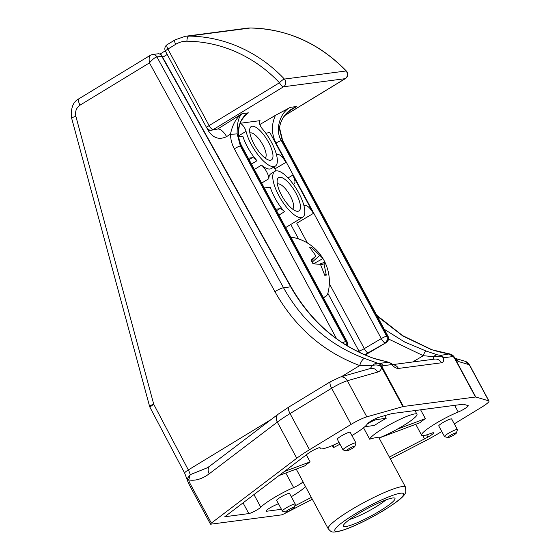 <?xml version="1.0" encoding="UTF-8"?>
<svg xmlns="http://www.w3.org/2000/svg" width="560" height="560" viewBox="0 0 560 560"><rect width="100%" height="100%" fill="white"/><g stroke="black" fill="none" stroke-linecap="round" stroke-linejoin="round"><path stroke-width="0.84" d="M380.072 510.839A29.267 4.158 151.7 0 0 394.422 498.008A29.267 4.158 151.7 0 0 358.33 513.695A29.267 4.158 151.7 0 0 343.413 525.476A29.267 4.158 151.7 0 0 380.072 510.839M349.699 519.407A24.388 3.465 151.7 0 0 375.97 506.828A24.388 3.465 151.7 0 0 385.889 499.919M450.275 435.449A4.879 0.693 151.7 0 0 447.881 437.591A4.879 0.693 151.7 0 0 453.901 434.973A4.879 0.693 151.7 0 0 456.386 433.013A4.879 0.693 151.7 0 0 450.275 435.449M447.881 437.591L444.64 436.653A7.315 1.043 -28.3 0 1 444.5 436.555A7.315 1.043 -28.3 0 1 448.224 433.447A7.315 1.043 -28.3 0 1 457.387 429.618A7.315 1.043 -28.3 0 1 457.387 429.786L456.386 433.013M288.162 509.943A4.879 0.693 151.7 0 0 285.768 512.085A4.879 0.693 151.7 0 0 291.788 509.467A4.879 0.693 151.7 0 0 294.273 507.507A4.879 0.693 151.7 0 0 288.162 509.943M285.768 512.085L282.527 511.147A7.315 1.043 -28.3 0 1 282.387 511.049A7.315 1.043 -28.3 0 1 286.111 507.934A7.315 1.043 -28.3 0 1 295.274 504.112A7.315 1.043 -28.3 0 1 295.274 504.28L294.273 507.507M348.81 448.77A4.879 0.693 151.7 0 0 346.423 450.912A4.879 0.693 151.7 0 0 352.436 448.294A4.879 0.693 151.7 0 0 354.921 446.334A4.879 0.693 151.7 0 0 348.81 448.77M346.423 450.912L343.175 449.974A7.315 1.043 -28.3 0 1 343.035 449.876A7.315 1.043 -28.3 0 1 346.759 446.768A7.315 1.043 -28.3 0 1 355.922 442.939A7.315 1.043 -28.3 0 1 355.929 443.107L354.921 446.334M295.274 504.112L289.548 493.479A7.315 1.043 151.7 0 0 280.392 497.308A7.315 1.043 151.7 0 0 276.661 500.423L282.387 511.049M355.922 442.939L350.196 432.313A7.315 1.043 151.7 0 0 341.04 436.135A7.315 1.043 151.7 0 0 337.316 439.25L343.035 449.876M457.387 429.618L451.661 418.992A7.315 1.043 151.7 0 0 442.505 422.814A7.315 1.043 151.7 0 0 438.774 425.929L444.5 436.555M339.052 442.477A26.831 3.815 -28.3 0 1 320.131 448.497A26.831 3.815 -28.3 0 1 320.11 447.923A7.315 1.043 151.7 0 0 320.103 447.769A7.315 1.043 151.7 0 0 310.94 451.591A7.315 1.043 151.7 0 0 309.225 452.704A24.388 3.465 151.7 0 0 306.978 454.328L224.777 516.747L248.829 513.59A7.315 1.043 151.7 0 0 254.989 511.035A7.315 1.043 151.7 0 0 260.778 507.22A26.831 3.815 -28.3 0 1 273.14 498.26A26.831 3.815 -28.3 0 1 293.629 487.564A7.315 1.043 151.7 0 0 302.96 481.607A43.904 6.244 151.7 0 0 303.072 482.062L328.251 528.829A43.904 6.244 -28.3 0 1 350.602 510.16A43.904 6.244 -28.3 0 1 405.566 487.2L379.043 437.941M278.404 503.65A26.831 3.815 -28.3 0 1 274.729 505.386A7.315 1.043 151.7 0 0 269.724 508.046A7.315 1.043 151.7 0 0 266 511.154A7.315 1.043 151.7 0 0 266.581 511.259L281.449 509.306M389.347 457.086L424.543 438.893A24.388 3.465 151.7 0 0 427.882 437.122A7.315 1.043 151.7 0 0 433.601 432.866A7.315 1.043 151.7 0 0 431.025 433.363A26.831 3.815 -28.3 0 1 421.596 435.176A26.831 3.815 -28.3 0 1 435.253 423.766A26.831 3.815 -28.3 0 1 458.241 412.02A7.315 1.043 151.7 0 0 465.073 408.464A7.315 1.043 151.7 0 0 468.237 405.706A7.315 1.043 151.7 0 0 468.104 405.608L463.358 404.208L392.056 413.567L378.84 417.326A7.315 1.043 151.7 0 0 370.972 421.099A7.315 1.043 151.7 0 0 367.276 423.962A26.831 3.815 -28.3 0 1 351.939 435.54M369.677 439.194A43.904 6.244 151.7 0 1 378.938 437.976A26.831 3.815 151.7 0 0 403.312 425.684A26.831 3.815 151.7 0 0 416.969 414.274A26.831 3.815 151.7 0 0 383.376 428.302A26.831 3.815 151.7 0 0 369.677 439.194L363.538 427.784M384.755 415.646L386.183 418.306A26.831 3.815 151.7 0 0 379.946 421.925A26.831 3.815 151.7 0 0 374.458 425.446L365.022 426.685A7.315 1.043 151.7 0 1 364.833 426.699M279.041 475.545L304.64 465.948A43.904 6.244 151.7 0 1 310.107 461.867L306.32 454.832M455.189 358.456L453.985 356.664A7.315 4.949 143.1 0 1 454.188 356.958L475.769 397.019L488.726 400.848A14.637 2.079 -28.3 0 1 488.992 401.037A14.637 2.079 -28.3 0 1 481.544 407.26L454.286 423.864M475.769 397.019A4.879 0.693 151.7 0 0 475.475 397.019L403.389 406.483A4.879 0.693 151.7 0 0 402.913 406.588L381.129 366.548A7.315 5.404 -169.4 0 0 372.253 365.743L359.723 365.554C323.302 351.932 295.029 327.299 274.918 291.641L149.457 62.881C148.771 58.394 149.198 55.818 150.745 55.132M351.092 424.389L309.498 449.722L290.038 413.581A39.025 5.544 151.7 0 0 277.312 422.1L209.195 473.823A7.315 5.362 52.8 0 1 209.874 466.039L277.991 414.323L288.953 406.973A7.315 2.534 58.7 0 0 290.038 413.581L331.632 388.248A7.315 2.534 58.7 0 1 330.54 381.647L340.214 377.09L370.531 368.466A7.315 6.083 74.1 0 1 377.678 372.092L347.361 380.716A14.637 2.079 151.7 0 0 331.632 388.248L351.092 424.389A14.637 2.079 -28.3 0 1 366.814 416.85L402.913 406.588M189.343 482.23A4.879 0.693 151.7 0 0 188.454 483.238L187.376 480.263L187.397 478.499A4.879 2.373 8.8 0 0 188.741 479.906L189.343 482.23L211.351 523.096L296.772 458.241A39.025 5.544 -28.3 0 1 309.498 449.722M211.351 523.096A4.879 0.693 151.7 0 0 210.462 524.104A4.879 0.693 151.7 0 0 210.847 524.174L281.113 514.948A4.879 0.693 151.7 0 0 284.837 513.45L312.326 499.247M441.77 431.487L439.95 432.593A39.025 5.544 -28.3 0 1 423.997 441.539L390.341 458.927M294.749 505.967L311.332 497.399M305.515 486.598A26.831 3.815 -28.3 0 1 291.291 496.713M339.983 444.213A43.904 6.244 151.7 0 0 333.424 447.664L332.297 445.571M379.092 438.039L419.902 422.744A26.831 3.815 -28.3 0 1 425.369 418.663L420.609 409.822M384.258 329.273L404.53 341.936L426.076 351.029L437.367 354.816L440.594 355.376A4.879 4.522 82.5 0 1 443.667 357.763C440.93 356.146 437.647 355.789 433.818 356.692L423.311 355.698L388.507 338.996M440.594 355.376L449.428 353.913L431.403 349.643L402.955 336.07L377.216 316.197M364.539 358.421L377.923 363.3L380.002 363.328L388.444 362.222L372.722 358.036C337.897 345.1 310.555 321.363 290.689 286.825L161.763 56.294L156.926 56.931L283.521 287.763C302.729 321.846 329.735 345.401 364.539 358.421A7.315 2.604 109.7 0 0 359.723 365.554L341.292 376.782M475.475 397.019L454.062 357.315L452.109 356.657L443.667 357.763C443.961 360.808 443.247 362.481 441.518 362.782A7.315 6.783 -97.5 0 0 434.707 359.093L392.749 364.602M274.918 291.641A7.315 1.253 151.3 0 1 283.521 287.763L290.689 286.825A4.879 0.728 150.8 0 1 291.081 286.895C310.989 321.538 338.317 345.261 373.051 358.078L373.051 358.078C376.271 359.128 377.839 359.856 386.197 361.466L391.139 363.307L391.517 364.616L383.075 365.722L381.969 366.415A4.879 4.2 -172.7 0 0 380.919 365.484A7.315 5.789 -88.9 0 0 377.923 363.3A7.315 6.272 112.1 0 0 372.253 365.743L370.265 368.543M381.969 366.415L382.214 367.15A4.879 0.693 151.7 0 0 381.738 367.255C381.164 369.831 379.813 371.448 377.678 372.092M188.454 483.238L210.462 524.104M386.183 418.306L376.747 419.545A7.315 1.043 151.7 0 0 367.227 424.06M310.107 461.867L284.326 471.527M425.369 418.663L397.25 429.205M333.641 444.99L333.424 447.664M433.314 359.282L433.818 356.692A4.879 3.717 109.6 0 1 437.367 354.816M149.499 406.035A7.315 7.315 0 0 0 150.087 407.54A7.315 1.211 152.2 0 1 153.755 404.327A7.315 0.581 -15.1 0 0 149.499 406.035L71.603 118.034A7.315 0.581 -15.1 0 1 75.866 116.319L153.755 404.327L188.335 469.931A9.758 3.381 -121.3 0 1 190.197 474.691L207.34 467.768L209.874 466.039M488.726 400.848L469.266 364.707A7.315 7.168 -73.5 0 0 465.031 361.256L469.532 364.896A14.637 2.079 151.7 0 0 469.266 364.707L458.381 361.494A7.315 7.168 -73.5 0 0 455.658 358.687M209.195 473.823C201.978 479.073 195.16 481.103 188.741 479.906L190.197 474.691L187.397 478.499M441.518 362.782L398.426 368.438A7.315 6.783 -97.5 0 0 392.931 364.721M71.603 118.034C70.588 108.122 73.059 101.682 79.023 98.714L150.346 55.279L152.285 54.565A4.879 4.48 81.2 0 1 156.856 56.938C154.854 57.484 152.39 59.465 149.457 62.881L80.024 105.161C76.286 107.828 74.9 111.552 75.866 116.319M382.039 366.772A4.879 2.065 158.6 0 0 381.129 366.548A2.198 0.763 -121.3 0 1 380.919 365.484L380.002 363.328A4.879 4.522 -97.5 0 1 383.075 365.722M376.719 315.273L402.633 335.622L431.816 349.678A7.315 2.352 109.4 0 0 431.403 349.643M453.985 356.664A7.315 7.315 0 0 0 449.155 353.815A7.315 2.24 98 0 1 449.428 353.913A7.315 7.238 -136 0 1 453.292 355.978A2.198 0.763 -121.3 0 1 454.188 356.958A4.879 0.749 145.4 0 1 454.062 357.315M452.109 356.657A4.879 4.522 82.5 0 0 449.036 354.27L453.292 355.978A4.879 3.458 126.9 0 1 453.768 356.986M426.076 351.029A4.879 1.386 108.3 0 0 423.311 355.698L412.657 361.991M454.3 357.686A4.879 0.693 -28.3 0 1 454.594 357.693C456.33 359.968 457.597 361.235 458.381 361.494M152.355 54.558A4.879 4.522 82.5 0 1 152.425 54.544A4.879 4.522 82.5 0 1 156.926 56.931L156.856 56.938M152.285 54.565L158.928 53.69L161.336 54.901L161.763 56.294M398.426 368.438C396.627 368.606 394.324 367.325 391.517 364.616A4.879 4.522 -97.5 0 0 388.444 362.222M268.569 142.296A19.516 6.762 -121.3 0 1 268.618 160.034A19.516 6.762 -121.3 0 1 254.072 144.2A19.516 6.762 -121.3 0 1 249.76 129.066A19.516 6.762 -121.3 0 1 256.977 128.016A19.516 6.762 -121.3 0 1 268.569 142.296M265.111 158.074A14.637 5.075 58.7 0 0 262.85 144.914A14.637 5.075 58.7 0 0 249.893 133.077M296.037 193.319A19.516 6.762 -121.3 0 1 296.086 211.057A19.516 6.762 -121.3 0 1 281.547 195.216A19.516 6.762 -121.3 0 1 277.228 180.082A19.516 6.762 -121.3 0 1 284.445 179.039A19.516 6.762 -121.3 0 1 296.037 193.319M292.579 209.09A14.637 5.075 58.7 0 0 290.318 195.937A14.637 5.075 58.7 0 0 277.361 184.1M275.898 170.94A9.758 3.381 -121.3 0 1 275.681 170.541A9.758 3.381 -121.3 0 1 274.078 166.894M240.163 123.361A6.097 2.114 -121.3 0 1 244.832 128.345A6.097 2.114 -121.3 0 1 246.043 131.348A26.831 9.296 58.7 0 0 251.356 144.557A26.831 9.296 58.7 0 0 275.275 166.166A26.831 9.296 58.7 0 0 271.285 141.939A26.831 9.296 58.7 0 0 262.612 129.171A6.097 2.114 -121.3 0 1 259.735 120.764A6.097 2.114 -121.3 0 1 260.043 120.659L259.497 120.988M275.765 209.251L279.734 208.705A9.758 3.381 -121.3 0 1 284.466 211.722A26.831 9.296 -121.3 0 1 274.918 197.953A26.831 9.296 -121.3 0 1 270.284 187.187L264.292 187.943M298.76 192.962A26.831 9.296 58.7 0 0 274.834 171.353A26.831 9.296 58.7 0 0 278.824 195.573A26.831 9.296 58.7 0 0 302.75 217.182A26.831 9.296 58.7 0 0 298.76 192.962M275.275 166.166L271.369 168.546A26.831 9.296 -121.3 0 1 261.506 165.123A9.758 3.381 -121.3 0 1 268.835 178.724A26.831 9.296 -121.3 0 1 270.928 173.733L274.834 171.353M248.297 158.235L252.266 157.682A9.758 3.381 -121.3 0 1 256.998 160.706A26.831 9.296 -121.3 0 1 247.45 146.937A26.831 9.296 -121.3 0 1 242.816 136.164L238.665 136.71M259.84 124.544L275.457 115.325L290.409 107.338C279.755 112.336 274.771 130.641 281.351 140.616L386.659 336.189L387.569 336.07L282.261 140.497L279.286 128.261C281.309 117.593 287.14 110.341 296.779 106.498L293.692 108.199M265.755 133.154L269.906 132.608L285.929 162.372L274.862 168.896M288.043 177.926L292.796 175.126L313.397 213.388L296.765 223.202L307.426 243.005M336.56 338.702L234.325 148.827C231.896 144.263 230.608 139.377 230.468 134.176C232.547 124.411 236.411 117.579 242.06 113.68L217.693 129.017L213.213 129.605A4.879 4.522 82.5 0 1 211.561 130.193L217.693 129.017A9.758 4.165 -122.2 0 1 226.576 136.626C219.359 140.084 213.318 138.194 208.46 130.949L207.039 128.303M248.423 112.847L247.191 113.806C238.679 121.919 239.75 124.733 238.441 131.348C238.182 136.514 239.26 141.386 241.675 145.95L346.983 341.516A4.879 0.693 -28.3 0 0 346.591 341.453L241.29 145.88C234.794 135.891 238.721 117.726 248.423 112.847L242.06 113.68C238.609 116.711 236.978 123.41 237.146 133.791L240.38 145.999L345.688 341.572L346.591 341.453A4.879 4.522 -97.5 0 1 346.927 345.625M240.205 123.263L260.043 120.659M276.437 154.511L277.711 154.343C280.196 154.595 282.933 157.269 285.929 162.372M292.796 175.126C295.323 180.285 295.638 183.274 293.734 184.107L293.223 184.17M294.224 183.939L293.734 184.107M303.912 205.527L305.179 205.366C307.664 205.618 310.408 208.292 313.397 213.388M293.762 108.157C292.663 108.934 290.192 109.802 284.963 115.472C281.568 119.497 279.79 123.753 279.636 128.247L279.286 128.261M226.576 136.626L230.468 134.176A4.879 0.441 -1.3 0 0 237.146 133.791M312.613 263.06L313.943 263.522L322.973 258.566A39.97 34.881 -133.2 0 1 324.94 262.22L323.995 263.872L326.305 275.093A39.97 6.643 -162.8 0 1 325.577 275.219A39.97 6.643 -162.8 0 1 324.751 275.303L320.453 264.334L312.991 263.788A39.97 14.084 -115.2 0 0 311.024 260.134L315.987 256.032L309.652 247.261A39.97 14.154 -77.1 0 1 310.443 247.107A39.97 14.154 -77.1 0 1 311.206 247.058L322.84 258.342A45.157 45.157 0 0 0 294.294 237.72A34.146 11.837 58.7 0 0 291.865 237.559A34.146 11.837 58.7 0 0 291.095 237.727M323.078 297.129A34.146 11.837 58.7 0 0 323.911 297.08A34.146 11.837 58.7 0 0 325.647 296.485A34.146 11.837 58.7 0 0 327.95 292.992A45.157 45.157 0 0 0 324.94 262.22L319.284 264.187M323.449 297.815A34.146 11.837 58.7 0 0 323.694 297.675L325.647 296.485M311.5 260.995L315.987 256.032M310.877 248.64L311.206 247.058M324.506 274.449L326.305 275.093M320.726 264.866L323.995 263.872M312.144 262.178L319.522 255.57M354.704 514.171A39.025 5.544 151.7 0 0 337.932 531.307A39.025 5.544 151.7 0 0 383.691 510.363A39.025 5.544 151.7 0 0 400.463 493.227A39.025 5.544 151.7 0 0 354.704 514.171M285.796 473.011L293.629 487.564M266.231 510.615L266.581 511.259M454.65 405.349L458.241 412.02M296.226 469.105L302.96 481.607M422.779 435.61L424.543 438.893M150.087 407.54L184.667 473.144A7.315 1.211 152.2 0 1 188.335 469.931L271.264 419.426M382.214 367.15L403.389 406.483M277.991 414.323A7.315 5.362 52.8 0 0 277.312 422.1L296.772 458.241M340.214 377.09A7.315 6.083 74.1 0 1 347.361 380.716L366.814 416.85M426.671 434.875L427.882 437.122M253.974 494.578L260.778 507.22M243.054 502.866L248.829 513.59M376.747 419.545L376.117 418.376M79.023 98.714A7.315 2.534 58.7 0 0 80.024 105.161M234.325 148.827A4.879 0.693 -28.3 0 1 234.661 148.617A4.879 0.693 -28.3 0 1 240.38 145.999L241.29 145.88A4.879 0.693 -28.3 0 1 241.675 145.95M342.482 342.804A4.879 0.693 -28.3 0 1 345.688 341.572A4.879 4.522 -97.5 0 1 346.185 345.163M285.201 115.192L345.163 78.673A4.879 4.522 -97.5 0 0 346.78 72.044A4.879 4.522 -97.5 0 0 346.017 70.987L284.417 79.072A4.879 4.522 82.5 0 1 285.18 80.136A4.879 4.522 82.5 0 1 283.556 86.765L213.213 129.605A4.879 1.694 -121.3 0 1 209.111 125.594L279.454 82.754A141.47 131.166 -97.5 0 0 186.935 41.202A24.388 22.617 -97.5 0 0 175.714 44.31L167.902 49.063L209.111 125.594A4.879 0.693 -28.3 0 0 206.626 127.666A4.879 4.879 0 0 0 211.561 130.193M285.082 115.332L345.408 78.589A4.879 1.694 -121.3 0 1 345.163 78.673L283.556 86.765A4.879 1.694 -121.3 0 1 279.454 82.754A4.879 1.127 -43.4 0 1 284.417 79.072A146.349 135.688 82.5 0 0 188.699 36.092A29.267 27.139 82.5 0 0 185.164 36.309L174.993 39.9L167.181 44.66A4.879 4.879 0 0 0 165.424 51.142A4.879 0.693 -28.3 0 1 167.902 49.063A4.879 1.694 -121.3 0 1 167.181 44.66M268.835 178.724L261.674 183.085M246.043 131.348L238.56 135.898M256.998 160.706L251.447 164.087M261.506 165.123L254.352 169.477M347.431 344.96L348.215 346.395M357.119 351.267L358.932 351.029A4.879 0.693 151.7 0 0 364.301 348.621L381.29 338.597L275.982 143.024C271.411 133.889 271.236 124.656 275.457 115.325M290.78 224.469L298.564 238.924M327.859 293.321L358.932 351.029A4.879 4.522 -97.5 0 1 359.436 352.401M329.329 283.689L364.301 348.621A4.879 1.288 -120.5 0 0 368.046 352.849A9.758 1.386 -28.3 0 1 364.588 354.753M284.466 211.722L278.915 215.103M167.209 54.453L162.68 57.302M279.636 128.247L282.653 140.567A4.879 0.693 151.7 0 0 282.261 140.497L281.351 140.616A4.879 0.693 -28.3 0 0 275.982 143.024M365.134 354.984L385.945 342.699L368.046 352.849M290.409 107.338L296.779 106.498L291.319 109.718M250.495 28.007A4.879 1.813 90.6 0 0 250.404 28C287.469 28.959 319.473 43.323 346.416 71.078A4.879 1.127 136.6 0 0 346.017 70.987A146.349 135.688 -97.5 0 0 250.306 28.007L188.699 36.092A4.879 1.813 -89.4 0 0 186.935 41.202M246.771 28.217L250.404 28A4.879 1.813 90.6 0 0 250.306 28.007A29.267 27.139 -97.5 0 0 246.771 28.217L185.164 36.309M276.57 155.015L277.711 154.343M249.053 159.642L252.266 157.682M304.038 206.038L305.179 205.366M276.521 210.658L279.734 208.705M209.769 130.095A9.758 1.386 -28.3 0 1 208.46 130.949M381.29 338.597A4.879 0.693 -28.3 0 1 386.659 336.189A4.879 4.522 -97.5 0 1 385.035 342.818A4.879 1.288 -120.5 0 1 381.29 338.597M365.197 355.012L386.141 342.65A4.879 1.288 -120.5 0 1 385.945 342.699A4.879 4.522 -97.5 0 0 387.569 336.07A4.879 0.693 151.7 0 1 387.954 336.14L282.653 140.567M175.714 44.31A4.879 1.694 -121.3 0 1 174.993 39.9M328.251 528.829C331.681 532.252 331.149 533.113 341.544 530.684C353.633 526.743 367.766 519.939 383.943 510.279C398.111 501.319 404.033 496.748 405.818 492.247L405.566 487.2M416.969 414.274L414.967 410.564M319.676 447.65L320.131 448.497M415.744 424.305L421.596 435.176M469.532 364.896L488.992 401.037M455.406 358.414L465.031 361.256M187.376 480.263L184.667 473.144M330.54 381.647L288.953 406.973M370.048 368.676L370.531 368.466M391.139 363.3L393.19 364.861L391.615 364.756M449.155 353.815C444.738 353.066 441.749 352.891 431.816 349.678M291.081 286.895L161.336 54.901M285.642 227.598L302.75 217.182M386.141 342.65A4.879 4.879 0 0 0 387.954 336.14M347.165 345.765A4.879 4.879 0 0 0 346.983 341.516M165.263 50.82L160.342 53.914M206.626 127.666L165.424 51.142M345.408 78.589A4.879 4.879 0 0 0 346.416 71.078"/></g></svg>
